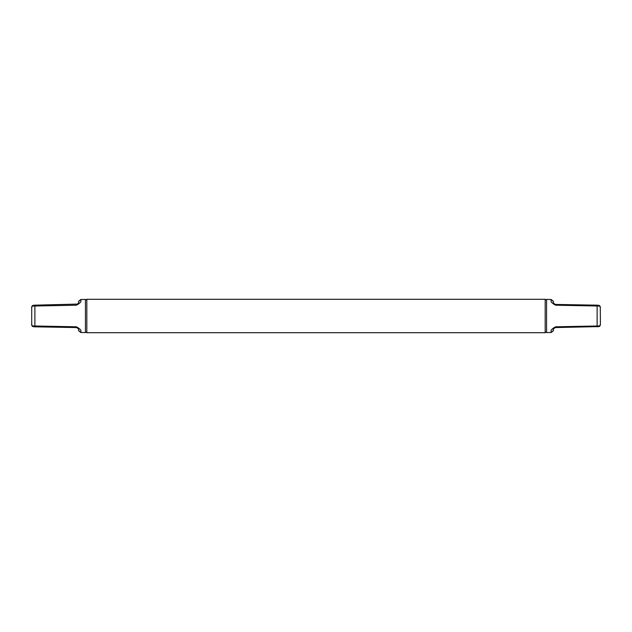 <?xml version="1.0" encoding="UTF-8"?>
<svg xmlns="http://www.w3.org/2000/svg" width="632" height="632" viewBox="0 0 632 632"><rect width="100%" height="100%" fill="white"/><g stroke="black" fill="none" stroke-linecap="round" stroke-linejoin="round"><path stroke-width="0.95" d="M76.369 327.558L76.385 326.799C80.153 328.766 81.599 330.465 80.73 331.895C79.411 331.753 78.676 331.042 78.542 329.77C78.976 329.154 78.249 328.411 76.369 327.558L34.863 326.831L34.886 325.993C32.888 326.175 31.79 325.709 31.6 324.603L32.832 326.586L34.863 326.831M34.863 305.169L32.832 305.414L31.6 307.397C31.79 306.291 32.888 305.825 34.886 306.007L34.863 305.169L77.531 304.087M31.718 306.678L31.718 325.322M78.526 302.507L78.542 302.23C78.976 302.847 78.249 303.589 76.369 304.442L76.385 305.201L34.886 306.007L34.886 325.993L76.385 326.799M86.821 300.824A1.383 1.383 0 0 0 85.431 299.442L80.73 299.489L80.73 300.105C79.411 300.247 78.676 300.958 78.542 302.23M80.73 300.105C81.599 301.535 80.153 303.234 76.385 305.201M78.542 329.77L78.431 329.075M80.73 331.895L80.73 332.511L85.431 332.558A1.383 1.383 0 0 0 86.821 331.176M86.821 299.292L86.821 332.709L545.179 332.709L545.179 299.292L86.821 299.292M555.631 304.442L555.615 305.201C551.847 303.234 550.401 301.535 551.27 300.105C552.589 300.247 553.324 300.958 553.458 302.23C553.024 302.847 553.751 303.589 555.631 304.442L597.137 305.169L597.114 306.007C599.112 305.825 600.21 306.291 600.4 307.397L599.168 305.414L597.137 305.169M553.474 329.493L553.458 329.77C553.024 329.154 553.751 328.411 555.631 327.558L599.168 326.586L600.4 324.603L600.282 306.678M555.615 305.201L597.114 306.007L597.137 326.831M545.179 331.176A1.383 1.383 0 0 0 546.569 332.558L551.27 332.511L551.27 331.895C550.401 330.465 551.847 328.766 555.615 326.799L555.631 327.558L554.469 327.913M600.282 325.322L600.4 324.603C600.21 325.709 599.112 326.175 597.114 325.993L555.615 326.799M553.458 329.77L553.458 330.307L553.458 329.77C553.324 331.042 552.589 331.753 551.27 331.895M553.458 302.23L553.569 302.925M551.27 300.105L551.27 299.489L546.569 299.442A1.383 1.383 0 0 0 545.179 300.824M85.431 299.442L85.431 332.558M546.569 332.558L546.569 299.442M32.832 305.414L32.145 305.943M32.145 326.057L32.832 326.586M80.73 299.489L78.542 301.693M80.73 332.511L78.542 330.307M551.27 332.511L553.458 330.307M599.168 326.586L599.855 326.057M599.855 305.943L599.168 305.414M551.27 299.489L553.458 301.693"/></g></svg>
